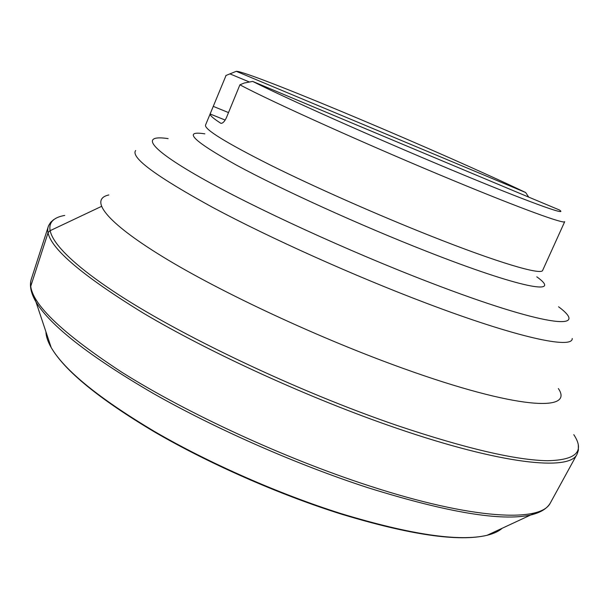 <?xml version="1.0" encoding="UTF-8"?>
<svg xmlns="http://www.w3.org/2000/svg" width="609" height="609" viewBox="0 0 609 609"><rect width="100%" height="100%" fill="white"/><g stroke="black" fill="none" stroke-linecap="round" stroke-linejoin="round"><path stroke-width="0.91" d="M225.163 120.064L210.105 113.967C209.892 115.444 213.401 118.511 220.633 123.163L221.181 123.345C223.031 123.178 224.812 121.191 226.54 117.377L239.916 84.803C270.327 101.201 371.429 146.716 454.284 180.911C522.316 209.093 564.825 224.439 564.718 221.661L542.672 270.343C541.69 275.489 498.261 262.814 430.22 235.767C376.918 214.627 314.351 186.925 270.495 165.138C226.099 142.765 204.434 129.435 205.507 125.134L226.046 75.455M239.916 84.803L244.217 83.037L252.659 81.4C284.875 97.752 373.766 137.459 450.028 169.302C526.442 201.229 569.362 216.774 559.488 210.014L252.659 81.4M210.105 113.967L210.432 113.076M528.422 196.677L525.651 192.52C445.651 154.214 260.347 75.927 237.792 71.466L236.262 71.306L225.848 75.531M525.651 192.52L236.262 71.306M249.424 82.009L229.913 73.864M108.836 194.956C89.295 199.219 104.71 221.257 163.09 256.968C221.219 292.548 320.037 338.642 403.668 368.582C516.782 409.317 574.591 412.148 558.362 388.557M101.376 206.451L49.656 230.91L48.081 232.684L30.762 286.238L30.739 288.392M572.232 338.52C572.742 349.376 517.498 337.774 426.079 303.099C354.522 276.044 269.909 238.028 213.135 207.646C156.186 176.458 130.364 157.411 135.655 150.499M558.567 306.776C591.75 331.403 544.75 326.736 429.741 282.439C348.767 251.388 252.042 206.877 199.927 177.189C147.462 147.348 140.9 134.528 168.114 138.616M204.837 133.851C182.258 130.288 192.802 140.717 236.475 165.13C281.046 189.323 360.201 225.322 426.833 251.426C521.296 288.567 563.454 295.875 536.795 276.821M221.037 123.322L220.633 123.163M228.504 112.581L213.241 106.354M64.729 215.434C36.334 220.351 46.703 246.683 112.277 290.539C177.44 334.204 296.75 391.191 397.388 425.584C465.702 448.468 515.716 460.183 547.438 460.716C576.175 460.107 584.96 451.429 573.792 434.674M31.455 278.64L31.181 279.508C25.875 298.189 55.937 328.997 121.366 371.939C186.849 413.26 284.921 458.524 369.206 485.845C473.17 519.789 540.868 522.537 550.285 503.072L576.845 454.588C569.126 471.039 502.128 464.484 396.619 428.218C311.108 398.994 210.592 353.136 142.978 312.919C75.371 271.317 43.764 242.648 48.157 226.906L48.332 226.358M578.306 445.377L578.39 450.249L577.126 454.086M53.843 219.506L50.676 222.27L48.591 225.65L31.181 279.508C29.361 285.788 30.96 293.264 35.977 301.95C50.372 325.731 89.416 356.196 153.11 393.361C215.807 429.002 297.078 464.728 367.958 487.718C447.082 512.413 501.329 521.502 530.683 515.001C540.442 512.679 546.973 508.705 550.285 503.072L550.726 502.273M502.166 528.269C498.763 531.33 493.732 533.667 487.086 535.288C459.156 541.865 410.535 534.649 341.23 513.653C279.219 494.089 209.062 463.19 154.526 431.507C99.046 398.415 64.607 370.432 51.194 347.556L35.977 301.95L30.853 289.054M45.934 331.783C46.048 336.366 47.806 341.619 51.194 347.556C64.82 370.911 99.282 399.062 154.587 432.009C208.971 463.639 278.869 494.432 340.713 513.927C409.819 534.923 458.607 542.048 487.086 535.288L530.683 515.001L543.578 509.87M49.725 343.141L47.989 337.949M491.311 533.324L496.274 531.01"/></g></svg>
